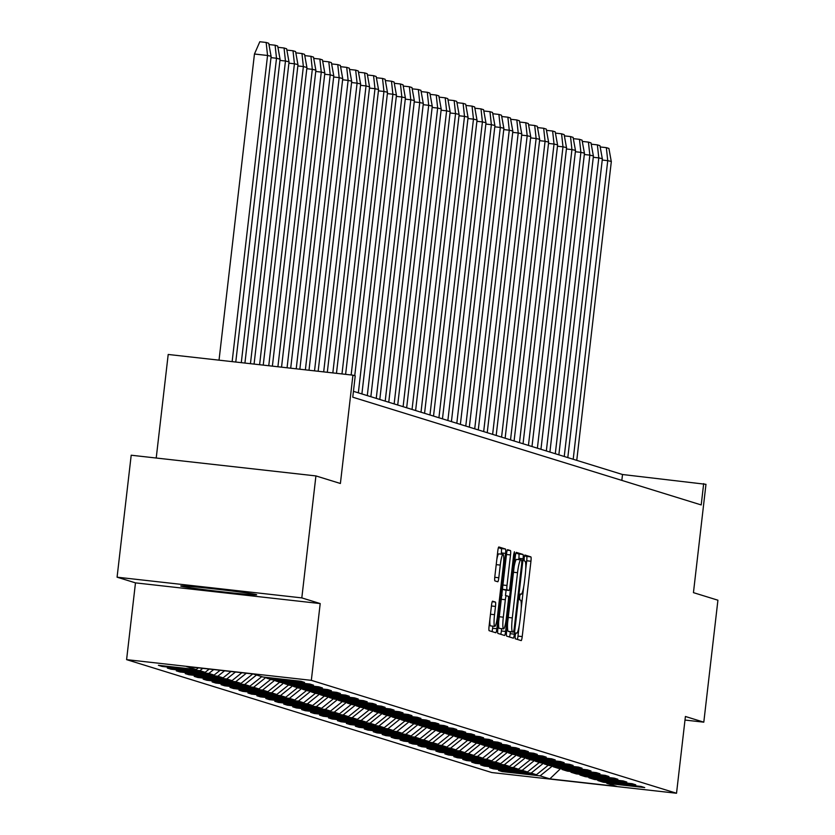 <?xml version="1.0" encoding="UTF-8"?>
<svg xmlns="http://www.w3.org/2000/svg" width="835" height="835" viewBox="0 0 835 835"><rect width="100%" height="100%" fill="white"/><g stroke="black" fill="none" stroke-linecap="round" stroke-linejoin="round"><path stroke-width="1.25" d="M515.132 635.696L515.195 638.754L521.176 640.602A4.217 0.585 96.4 0 0 521.186 640.602A4.217 0.585 96.4 0 0 522.219 636.583L530.945 561.245A4.217 0.585 96.4 0 0 530.862 556.882L524.871 555.024L524.14 557.843L524.203 560.89L524.975 561.13A13.485 1.858 96.4 0 1 525.225 575.085L524.495 581.358A13.485 1.858 96.4 0 1 521.197 594.207A13.485 1.858 96.4 0 1 521.144 594.196L520.362 593.956L519.641 596.764L519.694 599.822L520.466 600.062A13.485 1.858 96.4 0 1 520.727 614.007L519.996 620.29A13.485 1.858 96.4 0 1 516.688 633.139A13.485 1.858 96.4 0 1 516.646 633.128L515.863 632.888L515.132 635.696M181.091 586.18A38.222 0.992 -173.4 0 0 221.223 591.691A38.222 0.992 -173.4 0 0 256.679 594.791A38.222 0.992 -173.4 0 0 256.335 594.614A38.222 0.992 -173.4 0 0 216.213 589.113A38.222 0.992 -173.4 0 0 180.746 586.013A38.222 0.992 -173.4 0 0 181.091 586.18M685.003 720.062L703.801 722.171L717.923 600.208L693.447 592.641L705.972 484.321L622.513 474.51L353.445 391.323M117.077 577.183L135.479 582.872L320.202 603.569L301.811 597.891L117.077 577.183L131.199 455.221L315.922 475.919L340.398 483.486L352.934 375.166L168.2 354.468L156.218 458.018M301.811 597.891L315.922 475.919M492.567 601.19A4.217 0.585 96.4 0 0 492.556 601.19A4.217 0.585 96.4 0 0 491.523 605.198L489.07 626.344A4.217 0.585 96.4 0 0 489.153 630.696L495.802 632.753A4.217 0.585 96.4 0 0 495.813 632.753A4.217 0.585 96.4 0 0 496.846 628.745L505.561 553.396A4.217 0.585 96.4 0 0 505.488 549.033L498.839 546.977A4.217 0.585 96.4 0 0 498.829 546.977A4.217 0.585 96.4 0 0 497.796 550.996L494.842 576.526A4.217 0.585 96.4 0 0 494.915 580.889L497.764 581.765A4.217 0.585 96.4 0 0 497.775 581.765A4.217 0.585 96.4 0 0 498.808 577.757L500.269 565.086A11.273 1.545 96.4 0 1 503.035 554.346A11.273 1.545 96.4 0 1 503.286 566.026L497.545 615.625A11.273 1.545 96.4 0 1 494.79 626.365A11.273 1.545 96.4 0 1 494.539 614.696L495.489 606.429A4.217 0.585 96.4 0 0 495.416 602.066L492.567 601.19M352.934 375.166L355.23 375.875L352.767 397.199L701.212 504.935L703.675 483.611M320.202 603.569L311.33 680.337L676.527 793.25L491.805 772.552L126.596 659.64L311.33 680.337M703.801 722.171L685.41 716.482L676.527 793.25M506.594 631.751A4.217 0.585 96.4 0 0 506.668 636.113L513.316 638.17A4.217 0.585 96.4 0 0 513.337 638.17A4.217 0.585 96.4 0 0 514.37 634.162L523.086 558.813A4.217 0.585 96.4 0 0 523.002 554.45L516.354 552.394A4.217 0.585 96.4 0 0 516.343 552.394A4.217 0.585 96.4 0 0 515.31 556.402L506.594 631.751M504.559 635.466L497.911 633.41A4.217 0.585 96.4 0 1 497.837 629.047L506.553 553.699A4.217 0.585 96.4 0 1 507.586 549.68A4.217 0.585 96.4 0 0 507.586 549.68L510.446 550.568A4.217 0.585 96.4 0 1 510.519 554.931L506.991 585.481A4.217 0.585 96.4 0 0 507.064 589.844L508.953 590.428A4.217 0.585 96.4 0 0 508.964 590.428A4.217 0.585 96.4 0 0 509.997 586.421L513.682 554.607L514.402 551.789L514.475 554.847L505.603 631.448A4.217 0.585 96.4 0 1 504.57 635.466A4.217 0.585 96.4 0 0 504.57 635.466M253.276 674.012L263.025 677.028L300.861 681.266L304.535 682.404L266.699 678.166L271.98 679.794L309.816 684.032L313.49 685.17L275.654 680.932L280.936 682.56L318.772 686.798L322.435 687.936L284.61 683.698L289.881 685.326L327.717 689.574L331.391 690.702L293.555 686.464L298.836 688.103L336.672 692.34L340.346 693.478L302.51 689.23L307.791 690.869L345.627 695.106L349.301 696.244L311.465 692.006L316.747 693.634L354.572 697.872L358.246 699.01L320.41 694.772L325.692 696.4L363.528 700.638L367.202 701.776L329.366 697.538L334.647 699.166L372.483 703.414L376.157 704.542L338.321 700.304L343.602 701.943L381.428 706.18L385.102 707.318L347.276 703.07L352.547 704.709L390.383 708.946L394.057 710.084L356.221 705.846L361.503 707.475L399.339 711.712L403.013 712.85L365.177 708.612L370.458 710.241L408.294 714.478L411.958 715.616L374.132 711.378L379.403 713.006L417.239 717.255L420.913 718.382L383.077 714.144L388.358 715.783L426.194 720.02L429.868 721.148L392.033 716.91L397.314 718.549L435.15 722.786L438.824 723.924L400.988 719.676L406.269 721.315L444.095 725.552L447.769 726.69L409.933 722.452L415.214 724.081L453.05 728.318L456.724 729.456L418.888 725.218L424.17 726.847L462.005 731.084L465.68 732.222L427.844 727.984L433.125 729.613L470.95 733.861L474.624 734.988L436.799 730.75L442.07 732.389L479.906 736.627L483.58 737.764L445.744 733.516L451.025 735.155L488.861 739.392L492.535 740.53L454.699 736.293L459.981 737.921L497.817 742.158L501.48 743.296L463.655 739.058L468.926 740.687L506.761 744.924L510.435 746.062L472.6 741.824L477.881 743.453L515.717 747.701L519.391 748.828L481.555 744.59L486.836 746.229L524.672 750.467L528.346 751.604L490.51 747.356L495.792 748.995L533.617 753.233L537.291 754.37L499.455 750.133L504.737 751.761L542.573 755.999L546.247 757.136L508.411 752.899L513.692 754.527L551.528 758.764L555.202 759.902L517.366 755.665L522.647 757.293L560.483 761.53L564.147 762.668L526.321 758.43L531.592 760.059L569.428 764.307L573.102 765.434L535.266 761.196L540.548 762.835L578.384 767.073L582.058 768.21L544.222 763.962L549.503 765.601L587.339 769.839L591.003 770.976L553.177 766.739L558.448 768.367L596.284 772.605L599.958 773.742L562.122 769.505L567.403 771.133L605.239 775.371L608.913 776.508L571.077 772.271L576.359 773.899L614.195 778.147L617.869 779.274L580.033 775.037L585.314 776.675L623.14 780.913L626.814 782.051L588.978 777.803L594.259 779.441L632.095 783.679L635.769 784.816L597.933 780.579L603.214 782.207L641.05 786.445L644.724 787.582L606.888 783.345L616.647 786.361L549.847 778.878L540.099 775.861L502.263 771.613L498.589 770.486L536.425 774.723L531.144 773.085L493.308 768.847L489.634 767.709L527.47 771.957L522.188 770.319L484.363 766.081L480.689 764.943L518.514 769.181L513.243 767.553L475.407 763.315L471.733 762.178L509.569 766.415L504.288 764.787L466.452 760.549L462.778 759.412L500.614 763.649L495.332 762.021L457.496 757.783L453.833 756.646L491.658 760.883L486.387 759.255L448.552 755.007L444.878 753.88L482.714 758.117L477.432 756.479L439.596 752.241L435.922 751.103L473.758 755.351L468.477 753.713L430.641 749.475L426.967 748.337L464.803 752.575L459.521 750.947L421.696 746.709L418.022 745.572L455.858 749.809L450.576 748.181L412.74 743.943L409.067 742.806L446.902 747.043L441.621 745.415L403.785 741.167L400.111 740.04L437.947 744.277L432.666 742.639L394.83 738.401L391.166 737.263L428.992 741.511L423.721 739.873L385.885 735.635L382.211 734.497L420.047 738.735L414.765 737.107L376.929 732.869L373.255 731.731L411.091 735.969L405.81 734.341L367.974 730.103L364.3 728.965L402.136 733.203L396.865 731.575L359.029 727.337L355.355 726.199L393.191 730.437L387.91 728.809L350.074 724.561L346.4 723.434L384.236 727.671L378.954 726.033L341.118 721.795L337.444 720.657L375.28 724.905L369.999 723.267L332.173 719.029L328.499 717.891L366.335 722.129L361.054 720.501L323.218 716.263L319.544 715.125L357.38 719.363L352.099 717.735L314.263 713.497L310.589 712.359L348.425 716.597L343.143 714.969L305.307 710.721L301.644 709.593L339.469 713.831L334.198 712.192L296.362 707.955L292.688 706.817L330.524 711.065L325.243 709.426L287.407 705.189L283.733 704.051L321.569 708.289L316.288 706.66L278.452 702.423L274.778 701.285L312.614 705.523L307.332 703.895L269.507 699.657L265.833 698.519L303.669 702.757L298.387 701.129L260.551 696.881L256.877 695.753L294.713 699.991L289.432 698.352L251.596 694.115L247.922 692.987L285.758 697.225L280.477 695.586L242.651 691.349L238.977 690.211L276.802 694.459L271.532 692.82L233.696 688.583L230.022 687.445L267.858 691.683L262.576 690.054L224.74 685.817L221.066 684.679L258.902 688.917L253.621 687.288L215.785 683.051L212.121 681.913L249.947 686.151L244.676 684.523L206.84 680.274L203.166 679.147L241.002 683.385L235.72 681.746L197.885 677.509L194.211 676.371L232.046 680.619L226.765 678.98L188.929 674.743L185.255 673.605L223.091 677.843L217.81 676.214L179.984 671.977L176.31 670.839L214.146 675.077L208.865 673.448L171.029 669.211L167.355 668.073L205.191 672.311L199.909 670.682L162.073 666.434L158.399 665.307L196.235 669.545L186.476 666.528L253.276 674.012M202.801 668.355L199.909 670.682M209.22 669.075L205.191 672.311M266.073 677.373L266.699 678.166M213.687 669.576L208.865 673.448M220.096 670.296L214.146 675.077M275.028 680.139L275.654 680.932M224.563 670.797L217.81 676.214M230.982 671.517L223.091 677.843M283.983 682.905L284.61 683.698M235.449 672.018L226.765 678.98M241.858 672.728L232.046 680.619M292.928 685.671L293.555 686.464M246.325 673.229L235.72 681.746M252.744 673.949L241.002 683.385M301.884 688.437L302.51 689.23M256.512 675.014L244.676 684.523M261.793 676.642L249.947 686.151M310.839 691.213L311.465 692.006M265.989 677.362L253.621 687.288M270.738 679.408L258.902 688.917M319.784 693.979L320.41 694.772M274.934 680.128L262.576 690.054M279.694 682.185L267.858 691.683M328.739 696.745L329.366 697.538M283.89 682.894L271.532 692.82M288.649 684.951L276.802 694.459M337.695 699.511L338.321 700.304M292.845 685.66L280.477 695.586M297.594 687.716L285.758 697.225M346.65 702.277L347.276 703.07M301.79 688.426L289.432 698.352M306.549 690.482L294.713 699.991M355.595 705.043L356.221 705.846M310.745 691.203L298.387 701.129M315.505 693.248L303.669 702.757M364.551 707.819L365.177 708.612M319.701 693.968L307.332 703.895M324.45 696.014L312.614 705.523M373.506 710.585L374.132 711.378M328.656 696.734L316.288 706.66M333.405 698.791L321.569 708.289M382.451 713.351L383.077 714.144M337.601 699.5L325.243 709.426M342.36 701.557L330.524 711.065M391.406 716.117L392.033 716.91M346.556 702.266L334.198 712.192M351.316 704.322L339.469 713.831M400.362 718.883L400.988 719.676M355.512 705.043L343.143 714.969M360.261 707.088L348.425 716.597M409.307 721.659L409.933 722.452M364.457 707.809L352.099 717.735M369.216 709.854L357.38 719.363M418.262 724.425L418.888 725.218M373.412 710.575L361.054 720.501M378.171 712.631L366.335 722.129M427.217 727.191L427.844 727.984M382.367 713.341L369.999 723.267M387.116 715.397L375.28 724.905M436.173 729.957L436.799 730.75M391.312 716.106L378.954 726.033M396.072 718.163L384.236 727.671M445.118 732.723L445.744 733.516M400.268 718.872L387.91 728.809M405.027 720.929L393.191 730.437M454.073 735.499L454.699 736.293M409.223 721.649L396.865 731.575M413.972 723.694L402.136 733.203M463.028 738.265L463.655 739.058M418.178 724.415L405.81 734.341M422.927 726.471L411.091 735.969M471.973 741.031L472.6 741.824M427.123 727.181L414.765 737.107M431.883 729.237L420.047 738.735M480.929 743.797L481.555 744.59M436.079 729.947L423.721 739.873M440.838 732.003L428.992 741.511M489.884 746.563L490.51 747.356M445.034 732.712L432.666 742.639M449.783 734.769L437.947 744.277M498.829 749.329L499.455 750.133M453.979 735.489L441.621 745.415M458.739 737.535L446.902 747.043M507.784 752.105L508.411 752.899M462.934 738.255L450.576 748.181M467.694 740.301L455.858 749.809M516.74 754.871L517.366 755.665M471.89 741.021L459.521 750.947M476.639 743.077L464.803 752.575M525.695 757.637L526.321 758.43M480.835 743.787L468.477 753.713M485.594 745.843L473.758 755.351M534.64 760.403L535.266 761.196M489.79 746.553L477.432 756.479M494.55 748.609L482.714 758.117M543.595 763.169L544.222 763.962M498.745 749.319L486.387 759.255M503.495 751.375L491.658 760.883M552.551 765.946L553.177 766.739M507.701 752.095L495.332 762.021M512.45 754.141L500.614 763.649M561.496 768.711L562.122 769.505M516.646 754.861L504.288 764.787M521.405 756.917L509.569 766.415M570.451 771.477L571.077 772.271M525.601 757.627L513.243 767.553M530.361 759.683L518.514 769.181M579.406 774.243L580.033 775.037M534.557 760.393L522.188 770.319M539.306 762.449L527.47 771.957M588.362 777.009L588.978 777.803M543.501 763.159L531.144 773.085M548.261 765.215L536.425 774.723M597.307 779.775L597.933 780.579M552.457 765.935L540.099 775.861M549.847 778.878L560.577 768.607M135.479 582.872L126.596 659.64M621.835 480.386L622.513 474.51M606.262 782.552L606.888 783.345M198.344 667.854L196.235 669.545M502.346 770.903L502.263 771.613M493.391 768.137L493.308 768.847M484.436 765.371L484.363 766.081M475.491 762.595L475.407 763.315M466.535 759.829L466.452 760.549M457.58 757.063L457.496 757.783M448.635 754.297L448.552 755.007M439.68 751.531L439.596 752.241M430.724 748.755L430.641 749.475M421.779 745.989L421.696 746.709M412.824 743.223L412.74 743.943M403.869 740.457L403.785 741.167M394.913 737.691L394.83 738.401M385.968 734.925L385.885 735.635M377.013 732.149L376.929 732.869M368.058 729.383L367.974 730.103M359.113 726.617L359.029 727.337M350.157 723.851L350.074 724.561M341.202 721.085L341.118 721.795M332.246 718.309L332.173 719.029M323.302 715.543L323.218 716.263M314.346 712.777L314.263 713.497M305.391 710.011L305.307 710.721M296.446 707.245L296.362 707.955M287.49 704.479L287.407 705.189M278.535 701.703L278.452 702.423M269.59 698.937L269.507 699.657M260.635 696.171L260.551 696.881M251.679 693.405L251.596 694.115M242.724 690.639L242.651 691.349M233.779 687.863L233.696 688.583M224.824 685.097L224.74 685.817M215.868 682.331L215.785 683.051M206.923 679.565L206.84 680.274M197.968 676.799L197.885 677.509M189.013 674.033L188.929 674.743M180.068 671.256L179.984 671.977M171.112 668.491L171.029 669.211M162.157 665.725L162.073 666.434M525.706 569.46L526.718 560.765A4.217 0.585 96.4 0 0 526.635 556.402L524.516 555.755M517.376 639.422A4.217 0.585 96.4 0 0 517.992 636.113L519.193 625.812M521.207 608.391L523.691 586.88M518.712 559.617L518.859 558.333A4.217 0.585 96.4 0 0 518.775 553.981L515.936 553.094M509.517 636.99A4.217 0.585 96.4 0 0 510.143 633.682L510.362 631.782M507.596 623.056A13.485 1.858 96.4 0 0 508.327 631.396L513.389 632.116L514.11 629.308L521.76 563.176L521.708 560.118L520.894 559.867A13.485 1.858 96.4 0 0 520.842 559.857A13.485 1.858 96.4 0 0 517.533 572.706L512.304 617.91A13.485 1.858 96.4 0 0 512.554 631.865L509.173 631.646M520.789 559.857L516.667 559.398A13.485 1.858 96.4 0 0 516.614 559.387A13.485 1.858 96.4 0 0 514.12 566.715M502.586 588.007A4.217 0.585 96.4 0 0 502.837 589.374L504.726 589.959A4.217 0.585 96.4 0 0 504.737 589.959A4.217 0.585 96.4 0 0 504.757 589.959L508.964 590.428M506.104 590.115L505.467 595.606M501.647 628.651L501.376 630.978L505.603 631.448M503.317 617.19A11.273 1.545 96.4 0 0 503.568 628.87A11.273 1.545 96.4 0 0 506.334 618.13L508.358 600.647A4.217 0.585 96.4 0 0 508.275 596.284L506.386 595.71A4.217 0.585 96.4 0 0 506.375 595.699A4.217 0.585 96.4 0 0 505.342 599.718L503.317 617.19L499.257 616.741M498.672 621.835A11.273 1.545 96.4 0 0 499.34 628.39L503.568 628.87M502.148 595.23L502.159 595.23A4.217 0.585 96.4 0 0 502.148 595.23A4.217 0.585 96.4 0 0 501.616 596.347M500.76 634.287A4.217 0.585 96.4 0 0 501.376 630.978M489.884 619.34A11.273 1.545 96.4 0 0 490.562 625.895L494.79 626.365M503.035 554.346L498.808 553.876A11.273 1.545 96.4 0 0 496.794 559.607M501.198 554.148L501.334 552.916A4.217 0.585 96.4 0 0 501.261 548.564L498.411 547.677M491.992 631.584A4.217 0.585 96.4 0 0 492.619 628.264L492.869 626.156M573.196 459.26L607.744 160.664L611.335 161.468L576.755 460.367M611.262 161.468L608.913 148.442L606.335 147.638L607.744 160.664L602.233 160.038M606.335 147.638L600.24 146.96M564.241 456.495L598.789 157.888L602.39 158.702L567.8 457.601M602.306 158.692L599.958 145.666L597.38 144.873L598.789 157.888L593.278 157.272M597.38 144.873L591.284 144.184M555.296 453.729L589.844 155.122L593.434 155.936L558.855 454.824M593.361 155.926L591.013 142.9L588.424 142.107L589.844 155.122L584.323 154.506M588.424 142.107L582.339 141.418M546.341 450.963L580.889 152.356L584.479 153.17L549.9 452.059M584.406 153.16L582.058 140.134L579.48 139.33L580.889 152.356L575.378 151.74M579.48 139.33L573.384 138.652M537.385 448.197L571.933 149.59L575.524 150.404L540.944 449.293M575.451 150.394L573.102 137.368L570.524 136.564L571.933 149.59L566.422 148.974M570.524 136.564L564.429 135.886M528.44 445.42L562.988 146.824L566.579 147.638L531.989 446.527M566.495 147.628L564.157 134.602L561.569 133.798L562.988 146.824L557.467 146.209M561.569 133.798L555.484 133.12M519.485 442.654L554.033 144.058L557.623 144.862L523.044 443.761M557.55 144.862L555.202 131.826L552.624 131.032L554.033 144.058L548.522 143.432M552.624 131.032L546.528 130.354M510.529 439.888L545.078 141.282L548.668 142.096L514.089 440.995M548.595 142.086L546.247 129.06L543.668 128.266L545.078 141.282L539.567 140.666M543.668 128.266L537.573 127.578M501.574 437.123L536.133 138.516L539.723 139.33L505.133 438.218M539.64 139.32L537.302 126.294L534.713 125.5L536.133 138.516L530.611 137.9M534.713 125.5L528.618 124.812M492.629 434.357L527.177 135.75L530.768 136.564L496.188 435.452M530.695 136.554L528.346 123.528L525.758 122.724L527.177 135.75L521.656 135.134M525.758 122.724L519.673 122.046M483.674 431.591L518.222 132.984L521.812 133.798L487.233 432.687M521.739 133.788L519.391 120.762L516.813 119.958L518.222 132.984L512.711 132.368M516.813 119.958L510.717 119.28M474.718 428.814L509.267 130.218L512.867 131.022L478.278 429.921M512.784 131.022L510.435 117.996L507.857 117.192L509.267 130.218L503.755 129.592M507.857 117.192L501.762 116.514M465.773 426.048L500.322 127.442L503.912 128.256L469.322 427.155M503.839 128.246L501.491 115.22L498.902 114.426L500.322 127.442L494.8 126.826M498.902 114.426L492.817 113.737M456.818 423.282L491.366 124.676L494.957 125.49L460.377 424.378M494.884 125.48L492.535 112.454L489.957 111.66L491.366 124.676L485.855 124.06M489.957 111.66L483.862 110.971M447.863 420.516L482.411 121.91L486.001 122.724L451.422 421.612M485.928 122.714L483.58 109.688L481.002 108.884L482.411 121.91L476.9 121.294M481.002 108.884L474.906 108.206M438.918 417.75L473.466 119.144L477.056 119.958L442.466 418.846M476.973 119.948L474.635 106.922L472.046 106.118L473.466 119.144L467.944 118.528M472.046 106.118L465.951 105.44M429.962 414.974L464.51 116.378L468.101 117.192L433.522 416.08M468.028 117.182L465.68 104.156L463.091 103.352L464.51 116.378L458.989 115.762M463.091 103.352L457.006 102.674M421.007 412.208L455.555 113.612L459.146 114.416L424.566 413.315M459.073 114.416L456.724 101.379L454.146 100.586L455.555 113.612L450.044 112.986M454.146 100.586L448.051 99.908M412.052 409.442L446.61 110.836L450.201 111.65L415.611 410.549M450.117 111.639L447.779 98.614L445.191 97.82L446.61 110.836L441.089 110.22M445.191 97.82L439.095 97.131M403.107 406.676L437.655 108.07L441.245 108.884L406.666 407.772M441.172 108.874L438.824 95.848L436.235 95.054L437.655 108.07L432.133 107.454M436.235 95.054L430.15 94.365M394.151 403.91L428.699 105.304L432.29 106.118L397.711 405.006M432.217 106.108L429.868 93.082L427.29 92.278L428.699 105.304L423.188 104.688M427.29 92.278L421.195 91.6M385.196 401.144L419.744 102.538L423.345 103.352L388.755 402.24M423.261 103.342L420.913 90.316L418.335 89.512L419.744 102.538L414.233 101.922M418.335 89.512L412.239 88.834M376.251 398.368L410.799 99.772L414.39 100.576L379.8 399.474M414.317 100.576L411.968 87.55L409.38 86.746L410.799 99.772L405.278 99.146M409.38 86.746L403.295 86.068M367.296 395.602L401.844 96.996L405.434 97.81L370.855 396.708M405.361 97.799L403.013 84.773L400.435 83.98L401.844 96.996L396.333 96.38M400.435 83.98L394.339 83.291M358.34 392.836L392.888 94.23L396.479 95.044L361.899 393.932M396.406 95.033L394.057 82.007L391.479 81.214L392.888 94.23L387.377 93.614M391.479 81.214L385.384 80.525M351.138 374.967L383.943 91.464L387.534 92.278L354.739 375.719M387.45 92.267L385.112 79.242L382.524 78.438L383.943 91.464L378.422 90.848M382.524 78.438L376.428 77.759M341.985 373.934L374.988 88.698L378.579 89.512L345.617 374.341M378.505 89.502L376.157 76.476L373.569 75.672L374.988 88.698L369.467 88.082M373.569 75.672L367.483 74.993M332.831 372.911L366.033 85.932L369.613 86.882L336.463 373.318M369.55 86.736L367.202 73.71L364.624 72.906L366.033 85.932L360.522 85.306M364.624 72.906L358.528 72.228M323.677 371.888L357.088 83.166L360.678 83.97L327.31 372.295M360.595 83.959L358.246 70.933L355.668 70.14L357.088 83.166L351.566 82.54M355.668 70.14L349.573 69.462M314.524 370.865L348.132 80.39L351.723 81.204L318.156 371.272M351.65 81.193L349.301 68.167L346.713 67.374L348.132 80.39L342.611 79.774M346.713 67.374L340.628 66.685M305.37 369.832L339.177 77.624L342.757 78.584L309.002 370.239M342.694 78.427L340.346 65.401L337.768 64.608L339.177 77.624L333.666 77.008M337.768 64.608L331.672 63.919M296.216 368.809L330.222 74.858L333.802 75.818L299.848 369.216M333.739 75.661L331.391 62.635L328.813 61.832L330.222 74.858L324.711 74.242M328.813 61.832L322.717 61.153M287.063 367.786L321.277 72.092L324.867 72.906L290.695 368.193M324.784 72.895L322.446 59.869L319.857 59.066L321.277 72.092L315.755 71.476M319.857 59.066L313.772 58.387M277.909 366.753L312.321 69.326L315.912 70.13L281.541 367.17M315.839 70.13L313.49 57.093L310.912 56.3L312.321 69.326L306.81 68.7M310.912 56.3L304.817 55.621M268.755 365.73L303.366 66.549L306.946 67.51L272.387 366.137M306.883 67.353L304.535 54.327L301.957 53.534L303.366 66.549L297.855 65.934M301.957 53.534L295.861 52.845M259.601 364.707L294.421 63.784L298.011 64.598L263.234 365.114M297.928 64.587L295.59 51.561L293.002 50.768L294.421 63.784L288.9 63.168M293.002 50.768L286.906 50.079M250.448 363.684L285.466 61.018L289.056 61.832L254.08 364.091M288.983 61.821L286.635 48.795L284.046 47.992L285.466 61.018L279.944 60.402M284.046 47.992L277.961 47.313M241.294 362.651L276.51 58.252L280.09 59.201L244.926 363.058M280.028 59.055L277.679 46.029L275.101 45.226L276.51 58.252L270.999 57.636M275.101 45.226L269.006 44.547M232.14 361.628L267.555 55.486L271.156 56.289L235.773 362.035M271.072 56.289L268.724 43.263L266.146 42.46L267.555 55.486L254.456 54.014L219.031 360.156M266.146 42.46L259.81 41.75L254.456 54.014M526.635 556.402L530.862 556.882M526.718 560.765L530.945 561.245M517.992 636.113L522.219 636.583M518.775 553.981L523.002 554.45M518.859 558.333L523.086 558.813M510.143 633.682L514.37 634.162M513.473 572.246L517.533 572.706M508.244 617.462L512.304 617.91M508.327 631.396L512.554 631.865M507.231 550.202L510.446 550.568M506.459 554.471L510.519 554.931M502.931 585.032L506.991 585.481M502.837 589.374L507.064 589.844M504.726 589.959L508.953 590.428M513.661 554.753L514.475 554.847M501.282 599.259L505.342 599.718M492.201 601.711L495.416 602.066M491.429 605.97L495.489 606.429M490.469 614.236L494.539 614.696M496.209 564.637L500.269 565.086M494.758 577.298L498.808 577.757M501.261 548.564L505.488 549.033M501.334 552.916L505.561 553.396M492.619 628.264L496.846 628.745M516.614 559.387L520.842 559.857"/></g></svg>
